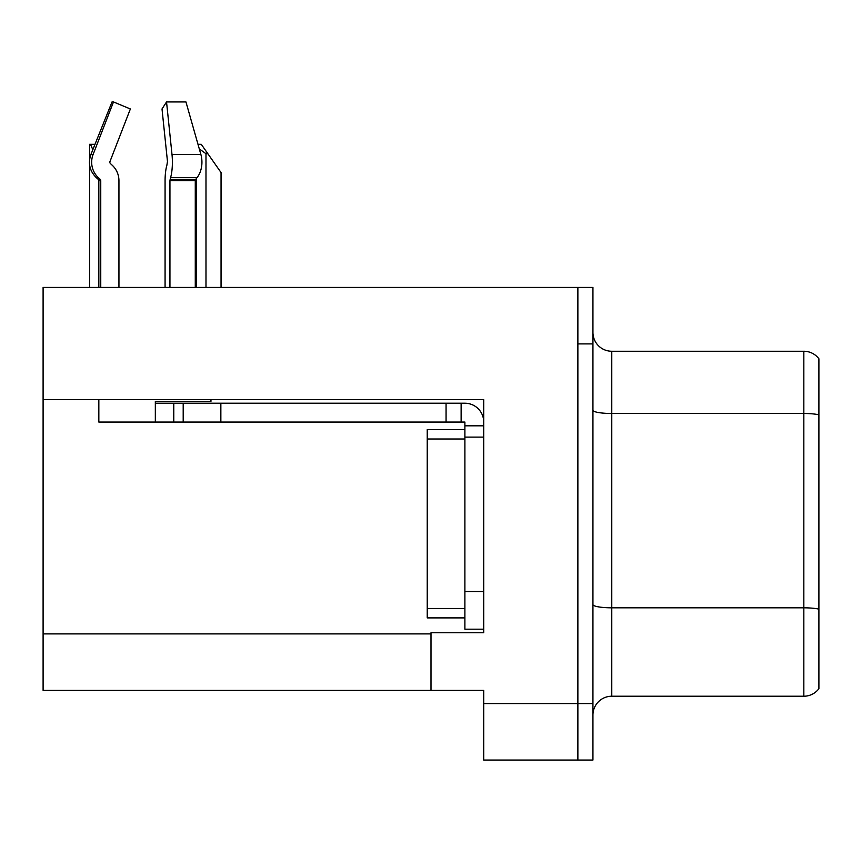 <?xml version="1.0" encoding="UTF-8"?>
<svg xmlns="http://www.w3.org/2000/svg" width="862" height="862" viewBox="0 0 862 862"><rect width="100%" height="100%" fill="white"/><g stroke="black" fill="none" stroke-linecap="round" stroke-linejoin="round"><path stroke-width="1.29" d="M483.722 437.12L483.722 591.526L464.887 591.526L464.887 629.185L483.722 629.185L483.722 591.526L483.722 632.762L431 632.762L431 690.387L43.1 690.387L43.1 399.645L483.722 399.645L483.722 437.12L464.887 437.12L464.887 422.057L446.063 422.057L446.063 403.222L464.887 403.222A18.835 18.835 0 0 1 483.722 422.068M431 690.387L483.722 690.387L483.722 760.058L577.874 760.058L577.874 703.564L577.874 760.058L592.937 760.058L592.937 703.564L577.874 703.564L577.874 287.423L43.1 287.423L43.1 399.645M592.937 715.051A18.835 18.835 0 0 1 611.772 696.227L803.837 696.227L803.837 351.254L611.772 351.254A18.835 18.835 0 0 1 592.937 332.42A18.835 18.835 0 0 0 611.772 351.254L611.772 696.227M577.874 287.423L592.937 287.423L592.937 343.906L577.874 343.906L577.874 703.564L483.722 703.564M818.9 358.786A18.835 18.835 0 0 0 803.837 351.254A18.835 18.835 0 0 1 818.9 358.786L818.9 688.695A18.835 18.835 0 0 1 803.837 696.227M592.937 343.906L592.937 703.564M592.937 410.226A18.835 3.265 0 0 0 611.772 413.491L803.837 413.491A18.835 3.265 180 0 1 818.9 414.805L818.9 416.109M197.991 144.31L201.266 144.31L207.861 153.727L205.986 153.727L199.284 148.878M221.049 287.423L221.049 172.562L207.861 153.727M196.568 287.423L196.568 178.251M89.616 287.423L89.616 144.31L90.488 144.31L92.837 149.708M94.745 144.935L94.314 144.31L90.488 144.31M110.465 163.608A1.886 1.821 -90 0 1 109.991 161.496A1.886 1.821 -90 0 0 110.465 163.608L112.297 165.31A20.71 20.009 90 0 1 118.945 180.729L118.945 287.423M195.275 287.423L195.275 180.729A1.886 1.336 -90 0 1 195.717 179.328L197.064 177.626A20.71 14.643 90 0 0 200.878 154.481L185.955 101.942L166.538 101.942L162.013 108.968L167.476 161.496L166.862 165.31A20.71 5.366 -90 0 0 165.073 180.729L165.073 287.423M98.839 287.423L98.839 180.729L100.757 180.729A1.886 1.821 -90 0 0 100.154 179.328L98.214 179.328L96.307 177.626L98.322 177.626L100.154 179.328A1.886 1.821 -90 0 1 100.757 180.729L100.757 287.423M109.991 161.496L130.367 108.968L113.493 101.942L112.017 101.942L90.919 154.481C87.87 163.317 89.67 171.032 96.307 177.626M210.964 399.645L210.964 401.347L155.332 401.347L155.332 403.222L183.197 403.222L183.197 422.057L98.839 422.057L98.839 399.645M169.943 287.423L169.943 180.729L170.601 177.626A20.71 5.366 -90 0 0 172.001 154.481L166.538 101.942M113.493 101.942L93.107 154.481A20.71 20.009 90 0 0 98.322 177.626M183.197 403.222L446.063 403.222M183.197 422.057L446.063 422.057M464.887 629.185L483.722 629.185M461.127 422.057L461.127 403.222M483.722 425.817L464.887 425.817M464.887 591.526L464.898 429.588L427.229 429.588L427.229 617.892L464.887 617.892M43.1 633.893L431 633.893M818.9 609.132A18.835 3.265 180 0 0 803.837 607.818L611.772 607.818A18.835 3.265 0 0 1 592.937 604.553M205.986 287.423L205.986 153.727M155.332 422.057L155.332 403.222M195.275 180.729L169.943 180.729M93.107 154.481L90.919 154.481M200.878 154.481L172.001 154.481M197.064 177.626L170.601 177.626M195.717 179.328L170.105 179.328M220.855 422.057L220.855 403.222M173.779 422.057L173.779 403.222M427.229 608.475L464.887 608.475M427.229 439.006L464.887 439.006M98.214 179.328L98.839 180.729"/></g></svg>
